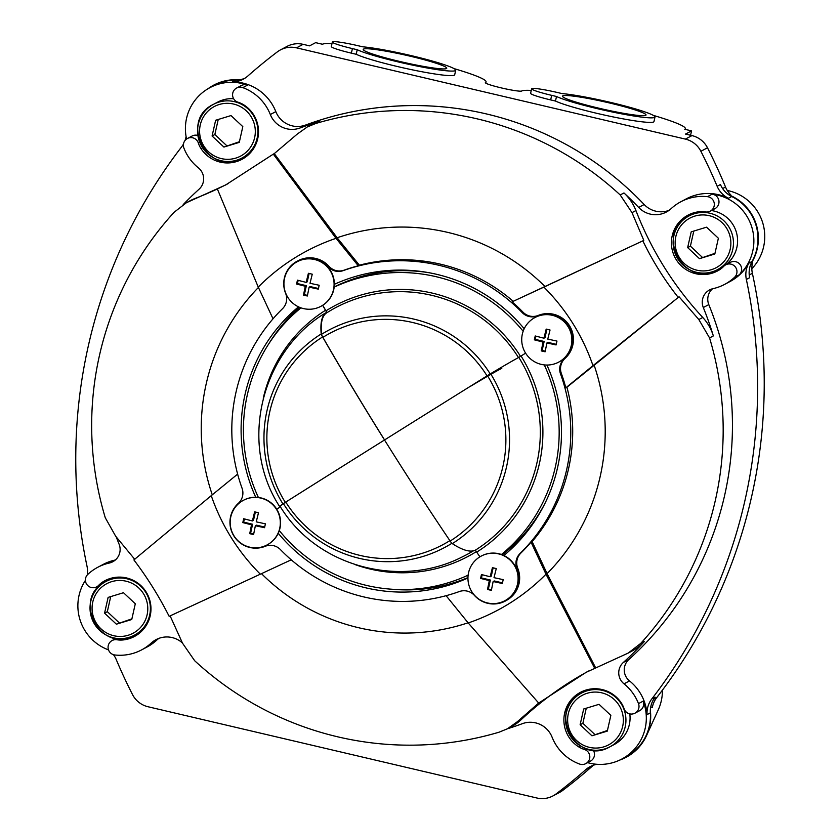 <?xml version="1.0" encoding="UTF-8"?>
<svg xmlns="http://www.w3.org/2000/svg" width="840" height="840" viewBox="0 0 840 840"><rect width="100%" height="100%" fill="white"/><g stroke="black" fill="none" stroke-linecap="round" stroke-linejoin="round"><path stroke-width="1.26" d="M331.979 43.67A84.168 7.34 -167.3 0 0 322.434 44.247L315.641 42.651L309.582 45.854L303.114 44.341A23.384 23.174 -117.9 0 0 287.038 46.399L280.445 49.907A23.384 23.174 -117.9 0 0 277.337 51.88A514.353 509.775 -117.9 0 0 247.727 76.104A23.384 23.174 -117.9 0 1 232.449 81.868L235.746 80.115A46.757 46.347 -117.9 0 0 214.074 85.47L209.947 87.654A46.757 46.347 -117.9 0 0 186.575 139.02M722.631 188.548L725.519 187.016A514.353 509.775 -117.9 0 0 707.49 147.777A23.384 23.174 -117.9 0 0 691.971 135.597L685.503 134.075L691.551 130.872L684.758 129.276A84.168 7.34 -167.3 0 0 685.346 128.646A84.168 7.34 -167.3 0 0 653.331 115.385M725.519 187.016A23.384 23.174 -117.9 0 0 730.832 194.911L727.745 194.019M113.474 654.696A23.384 23.174 -117.9 0 1 116.245 659.568A514.353 509.775 -117.9 0 0 132.51 694.554A23.384 23.174 -117.9 0 0 148.019 706.745L536.875 798A23.384 23.174 -117.9 0 0 552.951 795.932L559.555 792.435A23.384 23.174 -117.9 0 0 562.653 790.461A514.353 509.775 -117.9 0 0 593.397 765.219M564.249 358.817A14.028 13.902 -117.9 0 0 560.532 373.947A170.667 169.155 -117.9 0 1 520.076 553.476A14.028 13.902 -117.9 0 0 516.947 568.732A25.715 25.483 -117.9 0 1 474.411 595.403A14.028 13.902 -117.9 0 0 459.333 591.549A170.667 169.155 -117.9 0 1 280.392 549.559A14.028 13.902 -117.9 0 0 265.188 546.304A25.715 25.483 -117.9 0 1 238.34 503.349A14.028 13.902 -117.9 0 0 242.056 488.229A170.667 169.155 -117.9 0 1 282.513 308.7A14.028 13.902 -117.9 0 0 285.642 293.433A25.715 25.483 -117.9 0 1 328.178 266.774A14.028 13.902 -117.9 0 0 343.256 270.617A170.667 169.155 -117.9 0 1 522.197 312.606A14.028 13.902 -117.9 0 0 537.401 315.871A25.715 25.483 -117.9 0 1 564.249 358.817L565.078 358.376A14.028 13.902 -117.9 0 0 561.361 373.506A170.667 169.155 -117.9 0 1 565.835 387.807L592.988 365.642A203.406 201.59 -117.9 0 0 543.9 287.112L513.23 301.308A170.667 169.155 -117.9 0 0 359.383 265.199L337.124 237.752L274.26 153.626L297.266 134.075L307.282 126.956L315.725 123.491A317.961 315.126 62.1 0 1 620.183 194.943L623.962 192.948A317.961 315.126 -117.9 0 1 638.663 207.438A23.384 23.174 -117.9 0 0 671.181 208.603A46.757 46.347 -117.9 0 1 680.851 201.747L686.353 198.828A46.757 46.347 -117.9 0 1 728.438 198.261L731.735 196.518A23.384 23.174 -117.9 0 1 728.784 194.785A46.757 46.347 -117.9 0 1 750.992 263.708A23.384 23.174 -117.9 0 0 749.648 277.715L746.351 279.457A514.353 509.775 -117.9 0 1 651.819 698.922A23.384 23.174 -117.9 0 0 647.052 714.62A46.757 46.347 -117.9 0 0 629.528 680.925A14.028 13.902 -117.9 0 1 628.813 659.568A317.961 315.126 62.1 0 0 708.803 304.605A14.028 13.902 -117.9 0 1 712.541 288.771M522.197 312.606L523.016 312.175A170.667 169.155 -117.9 0 0 512.127 301.885M523.016 312.175A14.028 13.902 -117.9 0 0 538.23 315.431A25.715 25.483 -117.9 0 1 565.078 358.376M446.103 595.697L468.216 622.965A203.406 201.59 -117.9 0 0 545.99 574.214L531.048 542.168L532.151 541.579A170.667 169.155 -117.9 0 0 566.937 387.219L679.056 296.772L698.827 319.536L702.755 317.457A331.989 329.038 -117.9 0 1 635.933 210.556A46.757 46.347 -117.9 0 0 623.962 192.948M520.076 553.476L520.894 553.035A170.667 169.155 -117.9 0 0 531.048 542.168M520.894 553.035A14.028 13.902 -117.9 0 0 517.766 568.302A25.715 25.483 -117.9 0 1 506.173 600.558L505.355 600.999M237.626 474.117L211.25 495.653A203.406 201.59 -117.9 0 0 260.337 574.182L291.239 559.808M87.266 574.97A23.384 23.174 -117.9 0 0 87.045 566.38A514.353 509.775 -117.9 0 1 181.577 146.916A23.384 23.174 -117.9 0 0 183.477 144.028M185.084 140.416A23.384 23.174 -117.9 0 0 186.081 136.511M97.734 567.304A46.757 46.347 -117.9 0 1 109.295 563.042L114.797 560.123A46.757 46.347 -117.9 0 0 103.236 564.385L97.734 567.304A46.757 46.347 -117.9 0 0 87.811 574.392A7.718 7.644 -117.9 0 0 96.684 586.856A7.718 7.644 -117.9 0 0 98.616 585.385L103.299 582.908A7.718 7.644 -117.9 0 1 102.68 583.485M114.797 560.123A14.028 13.902 -117.9 0 0 115.353 559.986M183.215 204.593A317.961 315.126 -117.9 0 1 199.08 189.189A14.028 13.902 -117.9 0 0 198.366 167.832A46.757 46.347 -117.9 0 1 183.897 148.05A7.718 7.644 -117.9 0 1 187.425 138.495A7.718 7.644 -117.9 0 1 198.324 142.978A23.384 23.174 -117.9 0 0 201.033 148.638A31.563 31.279 -117.9 0 0 241.952 159.338A31.563 31.279 -117.9 0 0 243.737 104.832A23.384 23.174 -117.9 0 0 238.056 102.228A7.718 7.644 -117.9 0 1 236.618 88.043A7.718 7.644 -117.9 0 1 242.812 87.633A46.757 46.347 -117.9 0 1 270.322 114.534L275.825 111.615A46.757 46.347 -117.9 0 0 232.449 81.868M275.825 111.615A23.384 23.174 -117.9 0 0 305.571 125.055A317.961 315.126 62.1 0 1 644.165 204.519A23.384 23.174 -117.9 0 0 668.997 210.389M280.445 49.907A23.384 23.174 -117.9 0 1 296.51 47.838L685.367 139.094A23.384 23.174 -117.9 0 1 700.885 151.284A514.353 509.775 -117.9 0 1 717.15 186.27A23.384 23.174 -117.9 0 0 728.438 198.261M98.616 585.385A23.384 23.174 -117.9 0 1 103.478 581.5A31.563 31.279 -117.9 0 1 147.273 593.964A31.563 31.279 -117.9 0 1 123.144 639.944A23.384 23.174 -117.9 0 1 116.918 639.755A7.718 7.644 -117.9 0 0 108.213 648.784A7.718 7.644 -117.9 0 0 114.954 655A46.757 46.347 -117.9 0 0 141.54 649.929L147.042 647.01A46.757 46.347 -117.9 0 0 156.713 640.154A23.384 23.174 -117.9 0 1 158.897 638.369M552.951 795.932A23.384 23.174 -117.9 0 0 556.059 793.957A514.353 509.775 -117.9 0 0 585.659 769.734L588.966 767.981A23.384 23.174 -117.9 0 1 591.801 765.839M597.03 764.295A23.384 23.174 -117.9 0 0 585.659 769.734M468.216 622.965L538.682 703.049L586.131 672.336L628.236 653.058L640.731 643.398A317.961 315.126 62.1 0 0 709.569 337.932L713.339 335.927A317.961 315.126 -117.9 0 0 703.3 307.524A14.028 13.902 -117.9 0 1 713.087 288.635A46.757 46.347 -117.9 0 0 724.658 284.371L730.159 281.453A46.757 46.347 -117.9 0 0 748.787 263.214A23.384 23.174 -117.9 0 0 746.351 279.457M211.25 495.653L133.886 559.913C147.315 577.595 159.065 596.4 169.155 616.329L260.337 574.182M538.682 703.049L517.272 721.76L521.199 719.67A331.989 329.038 -117.9 0 1 588.808 670.94M595.497 667.527L547.082 573.625L532.151 541.579M594.562 668.021L545.99 574.214M592.988 365.642L679.056 296.772M565.835 387.807L566.937 387.219M678.111 297.266C664.335 279.783 652.575 260.967 642.841 240.849L513.23 301.308M642.841 240.849L543.9 287.112M359.383 265.199L358.281 265.786L336.021 238.329L273.315 154.13L274.26 153.626M273.315 154.13L225.74 184.916L186.438 202.703L174.111 212.268A317.961 315.126 62.1 0 0 105.273 517.745L115.71 536.298L134.831 559.419M217.445 189.158L258.248 287.091L273.031 318.791M212.268 494.823A203.406 201.59 62.1 0 1 258.426 287.448M468.08 622.797A203.406 201.59 62.1 0 1 261.482 573.647M517.272 721.76L507.507 728.752L499.118 732.175A317.961 315.126 62.1 0 1 194.659 660.723L182.532 643.199L170.1 615.836M337.124 237.752A203.406 201.59 62.1 0 1 545.002 286.534M620.183 194.943L632.005 212.636L643.787 240.356M116.225 536.875A317.961 315.126 -117.9 0 0 119.081 544.152A14.028 13.902 -117.9 0 1 109.295 563.042M507.444 728.784A317.961 315.126 -117.9 0 0 522.322 723.692A23.384 23.174 -117.9 0 1 552.069 737.142A46.757 46.347 -117.9 0 0 579.569 764.043A7.718 7.644 -117.9 0 0 589.775 756.084A7.718 7.644 -117.9 0 0 584.336 749.448L586.005 748.556M315.725 123.491L319.505 121.495A317.961 315.126 -117.9 0 0 300.069 127.974L305.571 125.055M336.021 238.329A203.406 201.59 -117.9 0 0 258.248 287.091M328.178 266.774L329.007 266.333A14.028 13.902 -117.9 0 0 344.085 270.175A170.667 169.155 -117.9 0 1 358.281 265.786M329.007 266.333A25.715 25.483 -117.9 0 0 298.064 260.736L297.234 261.166M594.09 365.064A203.406 201.59 62.1 0 1 547.082 573.625M709.569 337.932L698.827 319.536M584.336 749.448A23.384 23.174 -117.9 0 1 578.655 746.833A31.563 31.279 -117.9 0 1 580.44 692.339A31.563 31.279 -117.9 0 1 621.359 703.038A23.384 23.174 -117.9 0 1 624.067 708.698A7.718 7.644 -117.9 0 0 634.966 713.181A7.718 7.644 -117.9 0 0 638.495 703.626A46.757 46.347 -117.9 0 0 624.025 683.833A14.028 13.902 -117.9 0 1 623.312 662.476A317.961 315.126 -117.9 0 0 644.5 641.403A46.757 46.347 -117.9 0 1 632.09 651.01L628.541 652.9M235.746 80.115A23.384 23.174 -117.9 0 0 239.148 79.873A46.757 46.347 -117.9 0 0 207.963 88.778M748.787 263.214L752.083 261.461A46.757 46.347 -117.9 0 0 731.735 196.518M752.083 261.461A23.384 23.174 -117.9 0 0 750.992 263.708M619.847 760.032A46.757 46.347 -117.9 0 0 650.328 710.367A23.384 23.174 -117.9 0 0 650.36 712.866A46.757 46.347 -117.9 0 1 625.926 756.872L621.8 759.056A46.757 46.347 -117.9 0 0 643.167 701.148A7.718 7.644 -117.9 0 1 639.639 710.703L634.966 713.181M653.762 699.143L656.775 697.536A514.353 509.775 -117.9 0 0 752.377 273.326A23.384 23.174 -117.9 0 1 752.65 262.227L750.509 264.947M751.842 268.716A46.757 46.347 -117.9 0 0 727.262 190.449M650.779 706.702L652.271 707.637A23.384 23.174 -117.9 0 1 656.775 697.536M658.056 710.294A46.757 46.347 -117.9 0 0 662.434 690.123M454.041 68.617A84.168 7.34 -167.3 0 1 486.066 81.879A84.168 7.34 -167.3 0 1 485.478 82.509A18.7 1.628 -167.3 0 0 485.352 82.645A18.7 1.628 -167.3 0 0 502.31 88.137A18.7 1.628 -167.3 0 0 521.714 91.014A84.168 7.34 -167.3 0 1 531.258 90.436M651.819 698.922L655.116 697.169A23.384 23.174 -117.9 0 0 650.328 710.367M717.15 186.27L720.447 184.527A23.384 23.174 -117.9 0 0 728.784 194.785M242.812 87.633L247.496 85.145A46.757 46.347 -117.9 0 0 209.947 87.654M239.148 79.873A23.384 23.174 -117.9 0 0 244.892 78.246M724.658 284.371A46.757 46.347 -117.9 0 0 734.57 277.284A7.718 7.644 -117.9 0 0 725.707 264.821A7.718 7.644 -117.9 0 0 723.765 266.291A23.384 23.174 -117.9 0 1 718.914 270.175A31.563 31.279 -117.9 0 1 675.119 257.712A31.563 31.279 -117.9 0 1 699.237 211.733A23.384 23.174 -117.9 0 1 705.464 211.922A7.718 7.644 -117.9 0 0 714.178 202.881A7.718 7.644 -117.9 0 0 707.438 196.665A46.757 46.347 -117.9 0 0 680.851 201.747M734.57 277.284L739.252 274.806A46.757 46.347 -117.9 0 0 712.11 194.187A7.718 7.644 -117.9 0 1 714.956 208.656L710.283 211.134M587.611 762.657A46.757 46.347 -117.9 0 0 621.8 759.056M141.54 649.929A46.757 46.347 -117.9 0 0 151.21 643.062L156.713 640.154M85.418 580.356A46.757 46.347 -117.9 0 0 108.517 649.898M507.896 728.543L511.308 726.736A46.757 46.347 -117.9 0 0 521.199 719.67M713.339 335.927A46.757 46.347 -117.9 0 0 702.755 317.457M191.394 200.456L195.321 198.366A331.989 329.038 -117.9 0 0 228.428 183.466M319.505 121.495A46.757 46.347 -117.9 0 0 311.084 124.939L307.671 126.745M195.321 198.366A46.757 46.347 -117.9 0 0 190.291 200.655L186.711 202.555M182.448 642.989A23.384 23.174 -117.9 0 0 151.21 643.062M96.684 586.856L101.357 584.377A7.718 7.644 -117.9 0 0 101.882 584.062M107.279 579.569A23.384 23.174 -117.9 0 0 103.299 582.908M129.507 637.235A31.563 31.279 -117.9 0 0 136.71 635.155M270.322 114.534A23.384 23.174 -117.9 0 0 300.069 127.974M247.496 85.145A7.718 7.644 -117.9 0 0 241.3 85.564L236.618 88.043M237.184 160.052A31.563 31.279 -117.9 0 0 244.241 157.994M197.862 135.46A7.718 7.644 -117.9 0 0 192.097 136.017L187.425 138.495M739.252 274.806A7.718 7.644 -117.9 0 0 730.391 262.343L725.707 264.821M690.365 214.032A31.563 31.279 -117.9 0 0 684.631 218.789M712.688 271.677A31.563 31.279 -117.9 0 0 719.786 269.619M582.824 691.194A31.563 31.279 -117.9 0 0 577.175 695.877M585.774 763.634L590.447 761.155A7.718 7.644 -117.9 0 0 593.219 750.13M589.292 689.251A30.398 30.125 -117.9 0 0 585.648 690.879L581.522 693.063C546.284 709.622 576.513 766.637 609.998 746.771A30.398 30.125 62.1 0 1 569.142 734.024A30.398 30.125 62.1 0 1 602.417 690.375A30.398 30.125 62.1 0 1 609.998 746.771L614.124 744.576A30.398 30.125 -117.9 0 0 629.8 713.885M711.385 210.546A30.398 30.125 62.1 0 1 725.844 264.747M724.006 266.049A30.398 30.125 62.1 0 1 721.654 267.446L717.528 269.63A30.398 30.125 62.1 0 1 676.673 256.882A30.398 30.125 62.1 0 1 709.947 213.245A30.398 30.125 62.1 0 1 717.528 269.63C684.044 289.506 653.814 232.481 689.052 215.922L693.178 213.738A30.398 30.125 62.1 0 1 696.948 212.058M249.48 153.741A30.398 30.125 62.1 0 1 246.089 155.841L241.962 158.025A30.398 30.125 62.1 0 1 201.117 145.278A30.398 30.125 62.1 0 1 234.392 101.64A30.398 30.125 62.1 0 1 241.962 158.025C208.488 177.902 178.259 120.876 213.497 104.317L217.623 102.133A30.398 30.125 62.1 0 1 233.636 98.721M142.013 630.84A30.398 30.125 62.1 0 1 138.569 632.972L134.442 635.166A30.398 30.125 62.1 0 1 93.587 622.419A30.398 30.125 62.1 0 1 126.861 578.771A30.398 30.125 62.1 0 1 134.442 635.166C100.958 655.032 70.728 598.017 105.966 581.458L110.093 579.275A30.398 30.125 62.1 0 1 113.789 577.626M591.938 735.798L607.299 731.115L610.848 715.375L599.036 704.319L583.674 709.002L580.125 724.742L591.938 735.798L607.446 730.453M116.382 624.194L131.744 619.521L135.292 603.771L123.48 592.715L108.118 597.398L104.57 613.137L116.382 624.194L131.891 618.849M699.468 258.668L714.829 253.984L718.379 238.245L706.556 227.178L691.194 231.861L687.655 247.601L699.468 258.668L714.976 253.312M223.913 147.063L239.274 142.38L242.812 126.641L231 115.573L215.639 120.257L212.09 136.007L223.913 147.063L239.421 141.708M586.268 708.204L582.876 723.282L580.125 724.742M582.876 723.282L594.688 734.349M110.712 596.6L107.32 611.678L104.57 613.137M107.32 611.678L119.133 622.745M693.798 231.073L690.407 246.152L687.655 247.601M690.407 246.152L702.219 257.208M218.243 119.469L214.841 134.547L212.09 136.007M214.841 134.547L226.664 145.603M243.422 500.304A25.253 25.021 62.1 0 1 280.098 519.424A25.253 25.021 62.1 0 1 245.532 545.779A25.253 25.021 62.1 0 1 243.422 500.304L243.695 500.157A25.253 25.021 62.1 0 1 255.749 497.269A161.322 159.884 62.1 0 1 298.494 306.842M297.181 261.734A25.253 25.021 62.1 0 1 333.858 280.854A25.253 25.021 62.1 0 1 299.303 307.209A25.253 25.021 62.1 0 1 297.181 261.734L297.455 261.587A25.253 25.021 62.1 0 1 334.362 284.308A161.322 159.884 62.1 0 1 436.622 274.312A161.322 159.884 62.1 0 1 524.202 328.734M534.965 317.541L535.238 317.394A25.253 25.021 62.1 0 1 571.914 336.514A25.253 25.021 62.1 0 1 558.894 362.008L558.621 362.156A25.253 25.021 62.1 0 1 521.745 340.841A25.253 25.021 62.1 0 1 552.321 315.305A25.253 25.021 62.1 0 1 558.621 362.156M546.903 365.054A161.322 159.884 62.1 0 1 503.885 555.502A25.253 25.021 62.1 0 1 505.124 600.579L504.851 600.726A25.253 25.021 62.1 0 1 467.975 579.411A25.253 25.021 62.1 0 1 498.55 553.875A25.253 25.021 62.1 0 1 504.851 600.726M467.954 577.983A161.322 159.884 62.1 0 1 278.25 533.274A25.253 25.021 62.1 0 1 267.351 544.782L267.078 544.919M503.192 579.642L494.015 577.668L496.272 568.565L492.429 567.662L490.161 576.765L481.457 574.539L480.585 578.403L489.3 580.619L487.505 589.47L491.358 590.373L493.143 581.522L502.331 583.496L503.192 579.642M503.885 555.502A25.253 25.021 -117.9 0 0 481.478 555.965L481.194 556.111M265.419 523.835L256.242 521.861L258.5 512.757L254.646 511.854L252.389 520.957L243.673 518.731L242.802 522.596L251.517 524.822L249.732 533.673L253.575 534.576L255.371 525.725L264.548 527.698L265.419 523.835M255.749 497.269A25.253 25.021 62.1 0 1 278.25 533.274M556.962 341.072L547.775 339.098L550.043 329.994L546.189 329.091L543.932 338.195L535.216 335.969L534.345 339.832L543.06 342.058L541.275 350.899L545.118 351.803L546.913 342.962L556.091 344.935L556.962 341.072M319.179 285.264L310.002 283.29L312.26 274.197L308.406 273.294L306.149 282.387L297.444 280.161L296.572 284.025L305.277 286.251L303.492 295.103L307.346 296.006L309.131 287.154L318.308 289.128L319.179 285.264M334.362 284.308A25.253 25.021 62.1 0 1 321.111 306.212L320.838 306.358M482.171 574.728L481.446 577.941L480.585 578.403M481.446 577.941L490.392 580.041L489.3 580.619M490.392 580.041L488.366 589.019L487.505 589.47M488.366 589.019L491.474 589.743M502.467 582.876L494.245 580.944L493.143 581.522M493.143 567.829L491.264 576.177L490.161 576.765M244.388 518.931L243.663 522.144L242.802 522.596M243.663 522.144L252.609 524.244L251.517 524.822M252.609 524.244L250.593 533.211L249.732 533.673M250.593 533.211L253.701 533.946M264.684 527.069L256.463 525.147L255.371 525.725M255.36 512.033L253.481 520.38L252.389 520.957M535.931 336.157L535.206 339.37L534.345 339.832M535.206 339.37L544.152 341.471L543.06 342.058M544.152 341.471L542.136 350.448L541.275 350.899M542.136 350.448L545.244 351.173M556.227 344.306L548.005 342.374L546.913 342.962M546.903 329.259L545.024 337.606L543.932 338.195M298.158 280.361L297.433 283.574L296.572 284.025M297.433 283.574L306.38 285.673L305.277 286.251M306.38 285.673L304.353 294.651L303.492 295.103M304.353 294.651L307.461 295.375M318.444 288.508L310.223 286.577L309.131 287.154M309.131 273.462L307.251 281.81L306.149 282.387M690.564 135.261L691.551 130.872M467.964 577.584A161.322 159.884 62.1 0 1 392.228 589.25M268.653 344.054A161.322 159.884 62.1 0 1 299.523 307.304M531.625 88.767L530.607 93.314A23.384 2.037 12.7 0 0 550.662 99.908L555.481 101.042A52.007 4.536 12.7 0 0 611.468 116.571A52.007 4.536 12.7 0 0 653.972 121.58L654.99 117.033A52.007 4.536 12.7 0 0 619.416 104.559A52.007 4.536 12.7 0 0 562.013 93.576L557.193 92.453A23.384 2.037 12.7 0 0 531.625 88.767A23.384 2.037 12.7 0 0 551.691 95.361L556.51 96.495A52.007 4.536 12.7 0 0 612.486 112.025A52.007 4.536 12.7 0 0 654.99 117.033M555.481 101.042L556.51 96.495M562.79 95.865A42.819 3.728 12.7 0 0 562.485 96.191A42.819 3.728 12.7 0 0 603.435 109.242A42.819 3.728 12.7 0 0 646.023 115.017A42.819 3.728 12.7 0 0 607.226 102.448A42.819 3.728 12.7 0 0 562.79 95.865M332.346 42L331.328 46.547A23.384 2.037 12.7 0 0 351.382 53.141L356.202 54.275A52.007 4.536 12.7 0 0 412.178 69.804A52.007 4.536 12.7 0 0 454.692 74.812L455.711 70.266A52.007 4.536 12.7 0 0 420.137 57.792A52.007 4.536 12.7 0 0 362.733 46.809L357.903 45.685A23.384 2.037 12.7 0 0 332.346 42A23.384 2.037 12.7 0 0 352.411 48.594L357.231 49.728A52.007 4.536 12.7 0 0 413.207 65.258A52.007 4.536 12.7 0 0 455.711 70.266M356.202 54.275L357.231 49.728M363.5 49.098A42.819 3.728 12.7 0 0 363.206 49.424A42.819 3.728 12.7 0 0 404.156 62.475A42.819 3.728 12.7 0 0 446.744 68.25A42.819 3.728 12.7 0 0 407.946 55.682A42.819 3.728 12.7 0 0 363.5 49.098M525.599 353.157L518.816 357.389A467.596 4.473 148 0 0 490.592 373.695L487.431 375.637A120.341 119.27 62.1 0 1 450.156 541.044A467.596 62.108 57.9 0 1 384.762 440.381L384.122 440.223A467.596 4.473 148 0 0 285.306 502.352L282.912 503.885A467.596 4.473 148 0 0 279.668 506.625A467.596 4.473 148 0 0 280.224 506.531M322.665 305.308L326.666 312.291A467.596 62.108 57.9 0 0 326.424 312.438A467.596 62.108 57.9 0 0 321.216 333.953A4.673 0.619 57.9 0 0 322.581 336.956A467.596 62.108 57.9 0 0 384.269 439.582L384.909 439.73A467.596 4.473 148 0 1 487.431 375.637M280.423 506.856L276.728 509.177L280.423 506.856M258.384 497.459A158.981 157.563 62.1 0 1 300.941 307.85M518.48 357.567A139.808 138.558 62.1 0 0 331.558 309.907L326.718 312.816A467.355 62.076 57.9 0 0 321.52 334.341A4.673 0.619 57.9 0 0 322.885 337.355A467.124 62.045 57.9 0 0 384.321 439.551L384.962 439.698M327.012 312.627L322.718 305.277M334.173 287.123A158.844 157.427 62.1 0 1 523.152 331.254M334.205 286.933A158.844 157.427 62.1 0 1 428.747 272.675M501.795 368.33A444.675 4.253 148 0 0 470.6 386.243M501.585 368.456A444.213 4.242 148 0 0 470.663 386.211M450.156 541.044A4.673 0.619 57.9 0 0 452.298 543.638A467.596 62.108 57.9 0 0 475.367 550.169L479.903 556.847M544.288 364.906A158.981 157.563 62.1 0 1 501.438 554.495M544.866 503.57A158.981 157.563 62.1 0 1 502.257 554.799M279.31 530.607A158.844 157.427 -117.9 0 0 468.132 575.169M384.122 440.233A467.124 4.463 148 0 0 285.768 502.068L283.374 503.612A467.355 4.463 148 0 0 280.108 506.352C317.688 568.397 401.867 588.126 462.263 556.899L462.263 556.899A139.808 138.558 -117.9 0 0 473.382 550.851M638.663 207.438L644.165 204.519M640.731 643.398L644.5 641.403M623.312 662.476L628.813 659.568M703.3 307.524L708.803 304.605M700.885 151.284L707.49 147.777M685.367 139.094L691.971 135.597M296.51 47.838L303.114 44.341M749.238 274.985L752.377 273.326M556.059 793.957L562.653 790.461M707.438 196.665L712.11 194.187M647.052 714.62L650.36 712.866M624.025 683.833L629.528 680.925M638.495 703.626L643.167 701.148M632.005 212.636L635.933 210.556M103.478 581.5L106.27 580.02M123.144 639.944L126.934 637.928M116.918 639.755L119.059 638.621M201.033 148.638L202.587 147.809M198.324 142.978L199.689 142.254M578.655 746.833L580.377 745.92M601.629 692.8A28.056 27.804 62.1 0 1 615.951 739.221A28.056 27.804 62.1 0 1 568.88 728.175A28.056 27.804 62.1 0 1 601.629 692.8M126.073 581.196A28.056 27.804 62.1 0 1 140.385 627.617A28.056 27.804 62.1 0 1 93.324 616.571A28.056 27.804 62.1 0 1 126.073 581.196M709.159 215.66A28.056 27.804 62.1 0 1 723.471 262.08A28.056 27.804 62.1 0 1 676.41 251.034A28.056 27.804 62.1 0 1 709.159 215.66M233.604 104.055A28.056 27.804 62.1 0 1 247.916 150.476A28.056 27.804 62.1 0 1 200.844 139.429A28.056 27.804 62.1 0 1 233.604 104.055M343.256 270.617L344.085 270.175M537.401 315.871L538.23 315.431M560.532 373.947L561.361 373.506M516.947 568.732L517.766 568.302M550.662 99.908L551.691 95.361M351.382 53.141L352.411 48.594M282.912 503.885A123.648 122.546 62.1 0 1 321.216 333.953M285.306 502.352A120.341 119.27 62.1 0 1 322.581 336.956M263.256 398.244A142.611 141.341 62.1 0 1 325.7 310.159M322.885 337.355A119.847 118.776 62.1 0 1 487.053 375.879M321.52 334.341A123.155 122.062 62.1 0 1 490.214 373.926M326.119 310.737A141.907 140.648 62.1 0 1 520.517 356.349M490.592 373.695A123.648 122.546 62.1 0 1 452.298 543.638M518.816 357.389A140.27 139.02 62.1 0 1 475.367 550.169M521.052 356.013A142.611 141.341 62.1 0 1 476.879 552.006M355.645 564.795A142.002 140.742 -117.9 0 0 476.553 551.502M283.374 503.612A123.155 122.062 -117.9 0 0 451.909 543.301M285.768 502.068A119.847 118.776 -117.9 0 0 449.883 540.635M646.601 735.452L658.14 710.115M586.131 672.336L586.803 671.979M225.74 184.916L226.496 184.506M112.109 640.532L116.225 638.358M485.772 83.139L486.066 81.879M685.178 129.37L685.346 128.646M326.424 312.438C263.435 349.178 237.038 441.147 279.668 506.625M285.569 502.183L286.325 503.423"/></g></svg>
